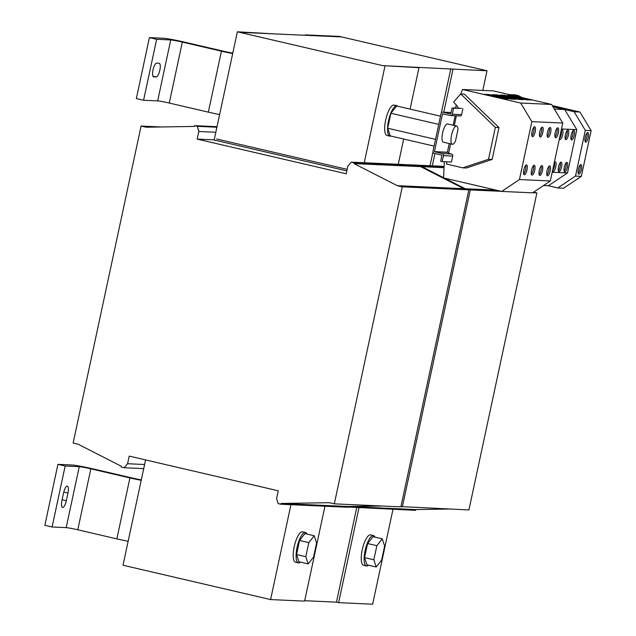 <?xml version="1.0" encoding="UTF-8"?>
<svg xmlns="http://www.w3.org/2000/svg" width="636" height="636" viewBox="0 0 636 636"><rect width="100%" height="100%" fill="white"/><g stroke="black" fill="none" stroke-linecap="round" stroke-linejoin="round"><path stroke-width="0.95" d="M62.654 507.472A7.028 2.154 103.1 0 0 66.311 500.715L67.949 493.091A7.028 2.154 103.1 0 0 67.352 486.15A7.028 2.154 103.1 0 0 63.576 492.892L61.938 500.516A7.028 2.154 103.1 0 0 62.535 507.456A7.028 2.154 103.1 0 0 62.654 507.472M526.489 164.875A5.072 1.558 103.1 0 0 523.881 169.613A5.072 1.558 103.1 0 0 524.279 174.765A5.072 1.558 103.1 0 0 524.366 174.781A5.072 1.558 103.1 0 0 526.974 170.035A5.072 1.558 103.1 0 0 526.576 164.883A5.072 1.558 103.1 0 0 526.489 164.875M534.661 126.771A5.072 1.558 103.1 0 0 532.046 131.509A5.072 1.558 103.1 0 0 532.443 136.668A5.072 1.558 103.1 0 0 532.539 136.676A5.072 1.558 103.1 0 0 535.146 131.938A5.072 1.558 103.1 0 0 534.749 126.787A5.072 1.558 103.1 0 0 534.661 126.771M549.671 165.924A5.072 1.558 103.1 0 0 547.063 170.663A5.072 1.558 103.1 0 0 547.461 175.814A5.072 1.558 103.1 0 0 547.548 175.83A5.072 1.558 103.1 0 0 550.156 171.092A5.072 1.558 103.1 0 0 549.758 165.932A5.072 1.558 103.1 0 0 549.671 165.924M557.836 127.82A5.072 1.558 103.1 0 0 555.228 132.566A5.072 1.558 103.1 0 0 555.625 137.718A5.072 1.558 103.1 0 0 555.713 137.726A5.072 1.558 103.1 0 0 558.328 132.988A5.072 1.558 103.1 0 0 557.931 127.836A5.072 1.558 103.1 0 0 557.836 127.82M565.889 139.705A4.921 1.51 -76.9 0 1 565.809 139.689A4.921 1.51 -76.9 0 1 565.42 134.697A4.921 1.51 -76.9 0 1 567.948 130.102A4.921 1.51 -76.9 0 1 568.035 130.11A4.921 1.51 -76.9 0 1 568.417 135.11A4.921 1.51 -76.9 0 1 565.889 139.705M559.028 171.712A4.921 1.51 -76.9 0 1 558.941 171.696A4.921 1.51 -76.9 0 1 558.559 166.704A4.921 1.51 -76.9 0 1 561.087 162.108A4.921 1.51 -76.9 0 1 561.175 162.116A4.921 1.51 -76.9 0 1 561.556 167.117A4.921 1.51 -76.9 0 1 559.028 171.712M561.143 130.611A4.921 1.51 -76.9 0 1 562.168 129.839A4.921 1.51 -76.9 0 1 562.248 129.847A4.921 1.51 -76.9 0 1 562.637 134.848A4.921 1.51 -76.9 0 1 560.109 139.443A4.921 1.51 -76.9 0 1 560.022 139.427A4.921 1.51 -76.9 0 1 559.434 138.592M554.282 162.617A4.921 1.51 -76.9 0 1 555.308 161.846A4.921 1.51 -76.9 0 1 555.387 161.854A4.921 1.51 -76.9 0 1 555.777 166.855A4.921 1.51 -76.9 0 1 553.248 171.45A4.921 1.51 -76.9 0 1 553.161 171.434A4.921 1.51 -76.9 0 1 552.573 170.599M564.816 171.974A4.921 1.51 -76.9 0 1 564.728 171.959A4.921 1.51 -76.9 0 1 564.339 166.966A4.921 1.51 -76.9 0 1 566.867 162.371A4.921 1.51 -76.9 0 1 566.954 162.379A4.921 1.51 -76.9 0 1 567.344 167.379A4.921 1.51 -76.9 0 1 564.816 171.974M571.677 139.968A4.921 1.51 -76.9 0 1 571.589 139.952A4.921 1.51 -76.9 0 1 571.2 134.959A4.921 1.51 -76.9 0 1 573.736 130.364A4.921 1.51 -76.9 0 1 573.815 130.372A4.921 1.51 -76.9 0 1 574.205 135.373A4.921 1.51 -76.9 0 1 571.677 139.968M585.732 142.146A4.921 1.51 103.1 0 0 588.26 137.551A4.921 1.51 103.1 0 0 587.871 132.558A4.921 1.51 103.1 0 0 587.791 132.55A4.921 1.51 103.1 0 0 585.255 137.138A4.921 1.51 103.1 0 0 585.645 142.138A4.921 1.51 103.1 0 0 585.732 142.146M585.064 141.351A4.921 1.51 103.1 0 0 586.782 137.352A4.921 1.51 103.1 0 0 587.004 133.011M578.871 174.153A4.921 1.51 103.1 0 0 581.399 169.558A4.921 1.51 103.1 0 0 581.01 164.565A4.921 1.51 103.1 0 0 580.93 164.549A4.921 1.51 103.1 0 0 578.394 169.144A4.921 1.51 103.1 0 0 578.784 174.145A4.921 1.51 103.1 0 0 578.871 174.153M578.203 173.35A4.921 1.51 103.1 0 0 579.921 169.359A4.921 1.51 103.1 0 0 580.143 165.018M550.116 127.47A5.072 1.558 103.1 0 0 547.501 132.209A5.072 1.558 103.1 0 0 547.898 137.368A5.072 1.558 103.1 0 0 547.986 137.376A5.072 1.558 103.1 0 0 550.601 132.638A5.072 1.558 103.1 0 0 550.204 127.486A5.072 1.558 103.1 0 0 550.116 127.47M541.944 165.575A5.072 1.558 103.1 0 0 539.336 170.313A5.072 1.558 103.1 0 0 539.733 175.464A5.072 1.558 103.1 0 0 539.821 175.48A5.072 1.558 103.1 0 0 542.428 170.742A5.072 1.558 103.1 0 0 542.031 165.583A5.072 1.558 103.1 0 0 541.944 165.575M534.216 165.225A5.072 1.558 103.1 0 0 531.609 169.963A5.072 1.558 103.1 0 0 532.006 175.115A5.072 1.558 103.1 0 0 532.093 175.131A5.072 1.558 103.1 0 0 534.701 170.392A5.072 1.558 103.1 0 0 534.304 165.233A5.072 1.558 103.1 0 0 534.216 165.225M542.389 127.121A5.072 1.558 103.1 0 0 539.773 131.859A5.072 1.558 103.1 0 0 540.171 137.018A5.072 1.558 103.1 0 0 540.258 137.026A5.072 1.558 103.1 0 0 542.874 132.288A5.072 1.558 103.1 0 0 542.476 127.136A5.072 1.558 103.1 0 0 542.389 127.121M375.041 537.158A15.614 4.794 103.1 0 0 373.507 535.56L370.613 534.884A15.614 4.794 103.1 0 0 364.865 541.395A15.614 4.794 103.1 0 0 361.272 556.667A15.614 4.794 103.1 0 0 363.538 565.293L366.431 565.961A15.614 4.794 103.1 0 0 368.514 565.205M373.507 535.56A15.614 4.794 103.1 0 0 367.759 542.071A15.614 4.794 103.1 0 0 364.166 557.343A15.614 4.794 103.1 0 0 366.431 565.961M307.005 534.073A15.614 4.794 103.1 0 0 305.479 532.475L302.585 531.799A15.614 4.794 103.1 0 0 296.44 539.264A15.614 4.794 103.1 0 0 293.188 555.323A15.614 4.794 103.1 0 0 295.502 562.208L298.395 562.884A15.614 4.794 103.1 0 0 300.478 562.121M305.479 532.475A15.614 4.794 103.1 0 0 299.333 539.94A15.614 4.794 103.1 0 0 296.082 555.999A15.614 4.794 103.1 0 0 298.395 562.884M397.818 106.252A15.614 4.794 103.1 0 0 396.959 105.735L394.066 105.059A15.614 4.794 103.1 0 0 388.318 111.57A15.614 4.794 103.1 0 0 384.724 126.842A15.614 4.794 103.1 0 0 386.99 135.468L389.884 136.136A15.614 4.794 103.1 0 0 390.886 136.048M396.959 105.735A15.614 4.794 103.1 0 0 391.212 112.246A15.614 4.794 103.1 0 0 387.618 127.518A15.614 4.794 103.1 0 0 389.884 136.136M455.503 141.025A9.365 2.878 -76.9 0 1 452.522 144.293A9.365 2.878 -76.9 0 1 452.363 144.269A9.365 2.878 -76.9 0 1 451.624 134.752A9.365 2.878 -76.9 0 1 456.449 126A9.365 2.878 -76.9 0 1 456.608 126.023A9.365 2.878 -76.9 0 1 457.984 129.466L455.503 141.025M447.792 123.988A9.365 2.878 103.1 0 0 447.641 123.933A9.365 2.878 103.1 0 0 447.474 123.917A9.365 2.878 103.1 0 0 442.656 132.662A9.365 2.878 103.1 0 0 443.395 142.178A9.365 2.878 103.1 0 0 443.554 142.202M520.653 103.032L551.563 104.439L493.425 90.908L462.515 89.501L520.653 103.032L531.855 121.643L519.445 179.559L501.701 191.428L443.57 177.905L444.302 161.695M503.227 98.723L484.417 94.343L489.378 94.565L508.188 98.946L503.227 98.723M526.409 99.773L507.6 95.392L512.552 95.615L531.362 99.995L526.409 99.773M564.704 109.559L576.804 129.657L567.527 172.936L548.367 185.76L557.772 187.954L575.508 176.077L585.311 130.356L574.109 111.745L553.01 106.84L564.704 109.559L554.361 109.09M518.682 99.423L499.872 95.042L504.825 95.265L523.643 99.645L518.682 99.423M510.954 99.073L492.145 94.692L497.098 94.915L515.915 99.296L510.954 99.073M216.661 138.99L347.153 169.359L216.661 138.99M197.16 139.101L346.199 173.787L347.836 166.171L351.279 162.164L354.173 162.84L354.006 163.603L397.277 185.672L402.27 186.833L334.313 503.847L329.321 502.686L281.144 503.474L280.985 504.237L278.083 503.561L276.604 498.417L278.242 490.793L129.203 456.107L127.566 463.731L124.123 467.73L121.23 467.055L121.397 466.299L78.125 444.222L73.132 443.061L141.089 126.055L146.081 127.216L194.258 126.429L194.425 125.666L197.319 126.341L198.798 131.485L197.16 139.101L214.197 139.872M346.827 170.885L214.165 140.007L237.363 31.8L239.534 32.309L341.588 36.928L487.009 70.771L482.796 90.423M143.72 468.621L124.123 467.73M161.242 126.969L141.089 126.055M217.019 126.691L194.425 125.666M216.908 127.224L197.319 126.341M215.827 132.256L198.798 131.485M354.173 162.84L420.746 165.861L417.852 165.185L351.279 162.164M420.746 165.861L420.579 166.624L354.006 163.603M420.579 166.624L463.859 188.693L397.277 185.672M463.859 188.693L468.851 189.854L402.27 186.833M468.851 189.854L400.887 506.86L334.313 503.847M380.733 505.946L347.717 506.487L281.144 503.474M347.717 506.487L347.558 507.25L280.985 504.237M144.603 464.503L127.566 463.731M290.938 504.682L270.602 599.573L123.002 565.229L145.58 459.923M273.544 33.843L237.363 31.8M410.093 109.106L418.973 67.686L382.785 65.643L487.009 70.771M418.973 67.686L382.785 65.643L239.534 32.301M384.955 66.144L364.245 162.752M398.263 164.295L403.677 139.03M270.602 599.573L304.612 601.115L324.956 506.224M347.614 506.995L415.594 510.334L415.753 509.571L448.77 509.031M349.013 507.321L349.18 506.558L415.753 509.571M349.18 506.558L382.196 506.018M400.942 506.598L468.923 509.945L536.879 192.939L533.596 192.175M402.35 506.932L470.306 189.918L501.24 191.325M532.737 192.748L536.879 192.939M470.306 189.918L465.313 188.757L496.247 190.164M443.578 177.675L422.042 166.688L444.031 167.681M465.313 188.757L444.413 178.096M422.042 166.688L422.201 165.924L444.063 166.918M422.201 165.924L419.307 165.249L444.087 166.378M305.312 35.282L305.399 34.885L339.417 36.427L341.58 36.928M305.399 34.885L307.562 35.385M392.992 509.309L372.648 604.2L338.63 602.658L358.974 507.767M432.281 165.837L434.921 153.514M443.777 112.206L452.991 69.229M356.716 507.663L336.46 602.157L338.63 602.658M430.023 165.734L432.965 152.02M441.36 112.842L450.821 68.728M141.208 480.323A17.172 0.93 12.1 0 1 129.919 477.922L90.853 468.827A9.365 0.509 12.1 0 0 79.254 466.673L66.184 527.634A9.365 0.509 -167.9 0 1 77.783 529.788L116.849 538.883A17.172 0.93 -167.9 0 0 128.138 541.284M141.311 479.846A9.365 0.509 12.1 0 1 132.352 478.026L93.277 468.939A17.172 0.93 12.1 0 0 72.019 464.988L57.924 464.352L65.158 466.037L79.254 466.673M66.184 527.634L52.088 526.998L65.158 466.037M57.924 464.352L44.854 525.312L52.088 526.998M432.973 151.296A1.717 1.63 -87.4 0 0 434.205 153.348L441.869 155.128L440.708 161.258L442.155 161.6L443.427 155.653A1.717 1.63 92.6 0 0 442.195 153.61L434.42 151.638L442.521 113.836L450.368 115.506A1.717 1.63 92.6 0 0 452.315 114.202L453.587 108.255L461.45 108.343L452.14 107.921L450.717 113.987L443.022 112.198A1.717 1.63 -87.4 0 0 441.074 113.502L432.973 151.296M455.448 108.072L456.378 104.956M446.925 161.814L446.464 164.056L462.73 167.84L466.371 168.007L492.153 159.445L498.982 127.582L464.352 94.096L460.703 93.929L453.659 101.991L458.063 107.309L457.88 108.176M460.758 93.937L462.515 89.501M551.563 104.439L562.765 123.042L531.855 121.643M562.765 123.042L550.347 180.958L519.445 179.559M550.347 180.958L532.61 192.835L501.701 191.428M448.785 152.712L447.37 152.227L449.231 143.537M453.158 125.22L455.185 115.752M442.155 161.6L451.465 162.021L452.737 156.074A1.717 1.63 -87.4 0 0 451.504 154.031L448.65 153.363L450.598 143.855M452.14 107.921L453.587 108.255M450.646 115.545L459.955 115.967A1.717 1.63 -87.4 0 0 461.625 114.623L462.897 108.676M462.73 167.84L488.512 159.278L492.153 159.445M488.512 159.278L495.341 127.415L498.982 127.582M495.341 127.415L460.703 93.929M456.33 115.8L454.343 125.499M435.533 139.364L387.69 128.226L390.218 135.897L434.086 146.105M387.69 128.226L390.894 113.272L438.737 124.402M390.894 113.272L396.633 105.974L440.494 116.181M308.182 563.909L298.92 561.755L296.543 554.536L299.556 540.457L304.954 533.596L314.216 535.75L316.593 542.969L313.58 557.049L308.182 563.909L305.805 556.691L308.818 542.619L314.216 535.75M299.556 540.457L308.818 542.619M296.543 554.536L305.805 556.691M376.218 566.994L366.956 564.84L364.571 557.621L367.592 543.542L372.99 536.681L382.252 538.835L384.629 546.054L381.608 560.133L376.218 566.994L373.833 559.775L376.854 545.696L382.252 538.835M367.592 543.542L376.854 545.696M364.571 557.621L373.833 559.775M509.341 94.613L515.391 94.883L518.38 95.583L521.981 97.554M518.38 95.583L512.33 95.305M576.804 129.657L561.493 128.965M567.527 172.936L552.215 172.245M548.367 185.76L543.502 185.545M557.772 187.954L563.607 188.216L581.344 176.339L591.146 130.619L579.945 112.016L552.247 105.568M575.508 176.077L581.344 176.339M585.311 130.356L591.146 130.619M574.109 111.745L579.945 112.016M552.859 106.586L562.256 108.772L565.754 108.931L552.438 105.886M143.577 100.257L156.647 39.297L170.734 39.933L157.672 100.893L143.577 100.257L136.343 98.572L149.412 37.611L156.647 39.297M156.17 76.972L153.745 76.869A7.028 2.154 103.1 0 1 153.618 76.845A7.028 2.154 103.1 0 1 153.069 69.714A7.028 2.154 103.1 0 1 156.687 63.147L159.111 63.258A7.028 2.154 103.1 0 1 159.239 63.274A7.028 2.154 103.1 0 1 159.787 70.413A7.028 2.154 103.1 0 1 156.17 76.972L152.982 76.233M149.412 37.611L163.5 38.247A17.172 0.93 12.1 0 1 184.766 42.199L223.832 51.285A9.365 0.509 12.1 0 0 232.8 53.098M157.672 100.893A9.365 0.509 -167.9 0 1 169.263 103.048L208.338 112.143A17.172 0.93 -167.9 0 0 219.627 114.544M232.697 53.575A17.172 0.93 12.1 0 1 221.407 51.174L182.333 42.087A9.365 0.509 12.1 0 0 170.734 39.933M336.46 602.157L304.7 600.71M539.59 136.247A5.072 1.558 103.1 0 0 541.395 132.089A5.072 1.558 103.1 0 0 541.61 127.566M531.418 174.351A5.072 1.558 103.1 0 0 533.222 170.194A5.072 1.558 103.1 0 0 533.445 165.662M496.915 95.805L497.098 94.915M539.145 174.701A5.072 1.558 103.1 0 0 540.95 170.543A5.072 1.558 103.1 0 0 541.172 166.012M547.318 136.597A5.072 1.558 103.1 0 0 549.122 132.439A5.072 1.558 103.1 0 0 549.337 127.916M504.642 96.155L504.825 95.265M572.949 130.825A4.921 1.51 -76.9 0 1 572.726 135.166A4.921 1.51 -76.9 0 1 571.009 139.165M566.088 162.832A4.921 1.51 -76.9 0 1 565.865 167.173A4.921 1.51 -76.9 0 1 564.148 171.171M554.52 162.307A4.921 1.51 -76.9 0 1 554.298 166.648A4.921 1.51 -76.9 0 1 552.581 170.647M561.381 130.3A4.921 1.51 -76.9 0 1 561.159 134.649A4.921 1.51 -76.9 0 1 559.442 138.64M560.308 162.57A4.921 1.51 -76.9 0 1 560.077 166.91A4.921 1.51 -76.9 0 1 558.368 170.909M567.169 130.563A4.921 1.51 -76.9 0 1 566.946 134.911A4.921 1.51 -76.9 0 1 565.229 138.902M555.045 136.947A5.072 1.558 103.1 0 0 556.85 132.789A5.072 1.558 103.1 0 0 557.064 128.265M546.873 175.051A5.072 1.558 103.1 0 0 548.677 170.893A5.072 1.558 103.1 0 0 548.9 166.37M512.362 96.505L512.552 95.615M531.863 135.897A5.072 1.558 103.1 0 0 533.668 131.739A5.072 1.558 103.1 0 0 533.882 127.216M523.698 174.002A5.072 1.558 103.1 0 0 525.495 169.844A5.072 1.558 103.1 0 0 525.718 165.312M489.187 95.448L489.378 94.565M66.311 500.715L62.105 499.737M77.783 529.788L90.853 468.827M129.919 477.922L116.849 538.883M451.147 112.564L443.022 112.198M443.372 113.876L442.521 113.836M447.37 152.227L434.42 151.638M447.482 152.409L434.531 151.821M451.504 154.031L442.195 153.61M461.625 114.623L452.315 114.202M452.737 156.074L443.427 155.653M169.263 103.048L182.333 42.087M221.407 51.174L208.338 112.143M67.949 493.091L63.751 492.113M456.608 126.023L447.641 123.933M451.155 112.54L442.743 112.159M443.395 142.178L452.363 144.269"/></g></svg>
